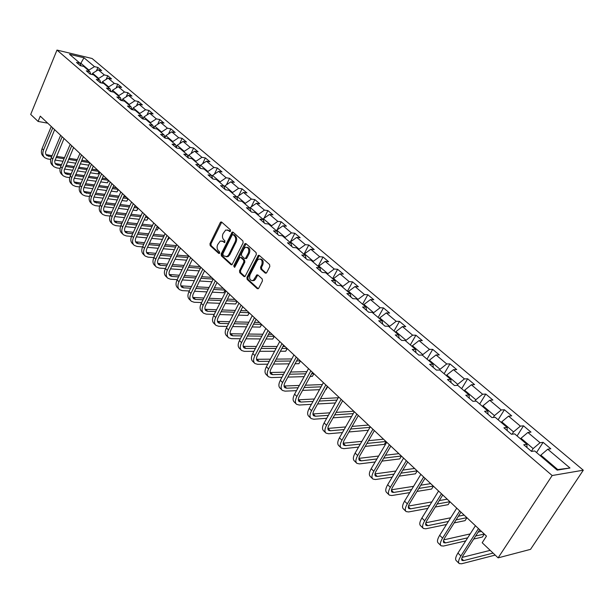 <?xml version="1.0" encoding="UTF-8"?>
<svg xmlns="http://www.w3.org/2000/svg" width="614" height="614" viewBox="0 0 614 614"><rect width="100%" height="100%" fill="white"/><g stroke="black" fill="none" stroke-linecap="round" stroke-linejoin="round"><path stroke-width="0.92" d="M230.496 231.117L230.327 229.774L221.669 222.107L220.863 221.969L220.28 222.575L209.965 243.735L210.188 245.623L218.699 253.405L219.666 253.106L219.505 251.763L218.4 250.75C216.949 249.1 216.704 247.066 217.663 244.648L220.272 241.033L222.966 241.456L224.678 242.553L224.901 240.811L223.78 239.805C222.314 238.163 222.068 236.121 223.036 233.688L225.722 230.012L228.385 230.442L229.506 231.44L230.496 231.117M265.194 273.069L266.683 272.639L269.822 266.514L269.569 264.519L259.308 255.432L258.333 255.324L246.905 277.467L247.15 279.431L257.228 288.649L258.701 288.242L262.447 280.913L262.201 278.925L257.834 274.98L256.829 274.88L253.298 280.414C250.121 280.913 249.008 279.063 249.952 274.88L257.151 260.658L258.486 259.192C261.641 258.778 262.738 260.635 261.771 264.772L260.559 267.159L260.812 269.139L265.194 273.069L266.215 273.169M56.979 50.072L30.7 114.427L38.099 121.442L40.278 116.153L486.472 536.114L482.182 542.745L498.115 557.865L552.163 475.528L56.979 50.072L92.1 58.507L583.3 470.201L552.163 475.528M243.129 242.837L242.883 240.895L233.067 232.199L232.215 232.069L221.155 253.95L221.385 255.869L231.025 264.688L231.946 264.803L243.129 242.837M246.037 243.689L256.076 252.577L256.33 254.541L244.955 276.645L243.981 276.538L239.744 272.662L239.506 270.705L243.865 262.024L243.62 260.075L240.811 257.542L239.89 257.419L234.87 266.998L234.525 267.374L233.711 265.939L244.595 244.142L245.132 243.566L246.037 243.689M543.121 442.341L540.044 442.725L527.886 432.463L530.987 432.126L523.504 425.824L520.388 426.131L508.553 416.146L511.685 415.87L504.401 409.738L501.247 409.983L489.719 400.251L492.889 400.044L485.789 394.065L482.604 394.242L471.368 384.763L474.568 384.617L467.653 378.792L464.437 378.907L453.485 369.666L456.716 369.582L449.97 363.902L446.731 363.964L436.047 354.946L439.302 354.923L432.724 349.381L429.462 349.381L419.047 340.593L422.325 340.624L415.901 335.213L412.616 335.167L402.454 326.587L405.754 326.671L399.491 321.391L396.184 321.299L386.267 312.925L389.583 313.056L383.466 307.898L380.143 307.752L370.457 299.586L373.796 299.755L367.824 294.728L364.478 294.536L355.03 286.554L358.376 286.776L352.543 281.864L349.189 281.626L339.956 273.836L343.318 274.097L337.623 269.293L334.246 269.016L325.228 261.403L328.605 261.702L323.033 257.013L319.656 256.698L310.837 249.253L314.222 249.599L308.781 245.009L305.388 244.656L296.769 237.38L300.169 237.756L294.843 233.274L291.443 232.883L283.008 225.768L286.416 226.182L281.212 221.8L277.804 221.37L269.561 214.416L272.969 214.862L267.881 210.571L264.465 210.111L256.399 203.303L259.822 203.779L254.833 199.588L251.41 199.097L243.52 192.435L246.943 192.942L242.069 188.836L238.639 188.321L230.918 181.798L234.348 182.335L229.575 178.313L226.144 177.768L218.576 171.383L222.015 171.943L217.341 168.013L213.902 167.438L206.496 161.19L209.934 161.774L205.352 157.921L201.922 157.322L194.669 151.197L198.107 151.811L193.617 148.035L190.179 147.414L183.079 141.42L186.518 142.057L182.12 138.357L178.682 137.705L171.72 131.833L175.159 132.494L170.853 128.871L167.415 128.196L160.592 122.439L164.03 123.122L159.809 119.569L156.37 118.878L149.686 113.229L153.124 113.935L148.987 110.451L145.549 109.737L138.994 104.203L142.425 104.933L138.365 101.51L134.934 100.78L128.503 95.354L131.941 96.099L127.958 92.745L124.527 92L118.218 86.674L121.649 87.434L117.75 84.149L114.319 83.381L108.133 78.162L111.556 78.937L107.726 75.714L104.303 74.923L98.232 69.804L101.655 70.602L97.895 67.433L94.479 66.634L83.98 57.77L69.543 54.316L80.02 63.25L76.497 62.428L80.242 65.629L83.773 66.45L89.828 71.615L86.298 70.802L90.12 74.071L93.65 74.87L99.821 80.135L96.291 79.344L100.189 82.675L103.72 83.458L110.013 88.83L106.483 88.055L110.451 91.455L113.989 92.215L120.413 97.695L116.867 96.943L120.92 100.404L124.465 101.149L131.012 106.736L127.466 105.999L131.603 109.53L135.149 110.259L141.826 115.954L138.28 115.24L142.502 118.847L146.048 119.553L152.863 125.371L149.317 124.68L153.623 128.357L157.169 129.04L164.13 134.973L160.576 134.305L164.974 138.058L168.528 138.718L175.627 144.781L172.073 144.137L176.563 147.966L180.117 148.603L187.37 154.789L183.816 154.168L188.398 158.09L191.952 158.696L199.358 165.012L195.812 164.422L200.486 168.42L204.04 169.003L211.607 175.458L208.062 174.89L212.843 178.981L216.389 179.534L224.118 186.126L220.572 185.589L225.461 189.772L229.007 190.294L236.912 197.033L233.366 196.526L238.362 200.801L241.901 201.292L249.982 208.177L246.444 207.709L251.548 212.076L255.086 212.536L263.345 219.574L259.814 219.137L265.041 223.603L268.571 224.026L277.014 231.232L273.491 230.833L278.833 235.4L282.356 235.784L290.998 243.159L287.482 242.791L292.955 247.465L296.462 247.818L305.311 255.355L301.804 255.033L307.399 259.814L310.899 260.129L319.955 267.85L316.456 267.558L322.189 272.455L325.681 272.731L334.945 280.629L331.46 280.391L337.332 285.403L340.808 285.633L350.302 293.722L346.833 293.523L352.843 298.665L356.304 298.841L366.028 307.138L362.575 306.985L368.738 312.25L372.184 312.38L382.146 320.876L378.708 320.777L385.024 326.172L388.447 326.257L398.663 334.968L395.247 334.914L401.717 340.448L405.125 340.478L415.601 349.404L412.209 349.412L418.848 355.084L422.232 355.061L432.97 364.217L429.6 364.279L436.408 370.104L439.77 370.019L450.791 379.414L447.445 379.536L454.437 385.515L457.768 385.362L469.081 395.009L465.765 395.201L472.941 401.333L476.249 401.119L487.861 411.019L484.576 411.28L491.944 417.574L495.214 417.297L507.141 427.467L503.894 427.789L511.462 434.267L514.701 433.906L526.958 444.359L523.742 444.759L531.524 451.413L534.717 450.983L557.174 470.132L569.999 468.014L547.742 449.225L550.804 448.811L543.121 442.341L536.544 452.533M520.588 438.926L521.01 438.258L533.136 448.596L531.394 451.305M533.136 448.596L540.044 442.725M521.01 438.258L527.886 432.463M526.958 444.359L526.935 447.491M501.308 422.486L501.722 421.826L513.527 431.888L512.068 434.198M513.527 431.888L520.388 426.131M501.722 421.826L508.553 416.146M507.141 427.467L507.202 430.621M482.527 406.476L482.934 405.816L494.431 415.617L493.288 417.459M494.431 415.617L501.247 409.983M482.934 405.816L489.719 400.251M487.861 411.019L487.992 414.197M464.23 390.872L464.629 390.22L475.835 399.768L474.96 401.203M475.835 399.768L482.604 394.242M464.629 390.22L471.368 384.763M469.081 395.009L469.288 398.21M446.401 375.668L446.785 375.024L457.714 384.333L457.069 385.4M457.714 384.333L464.437 378.907M446.785 375.024L453.485 369.666M450.791 379.414L451.067 382.629M429.017 360.848L429.393 360.203L440.046 369.275L439.609 370.019M440.046 369.275L446.731 363.964M429.393 360.203L436.047 354.946M432.97 364.217L433.307 367.448M412.063 346.388L412.431 345.751L422.823 354.6L422.447 355.245M422.823 354.6L429.462 349.381M412.431 345.751L419.047 340.593M415.601 349.404L416 352.651M395.523 332.289L395.884 331.652L406.023 340.286L405.654 340.923M406.023 340.286L412.616 335.167M395.884 331.652L402.454 326.587M398.663 334.968L399.123 338.222M379.383 318.528L379.736 317.898L389.629 326.326L389.268 326.955M389.629 326.326L396.184 321.299M379.736 317.898L386.267 312.925M382.146 320.876L382.66 324.154M363.634 305.089L363.979 304.467L373.634 312.695L373.281 313.317M373.634 312.695L380.143 307.752M363.979 304.467L370.457 299.586M366.028 307.138L366.589 310.415M348.253 291.972L348.583 291.351L358.016 299.386L357.67 300.008M358.016 299.386L364.478 294.536M348.583 291.351L355.03 286.554M350.302 293.722L350.916 297.015M333.225 279.163L333.555 278.549L342.765 286.393L342.428 287.014M342.765 286.393L349.189 281.626M333.555 278.549L339.956 273.836M334.945 280.629L335.605 283.929M318.551 266.645L318.873 266.039L327.868 273.698L327.538 274.312M327.868 273.698L334.246 269.016M318.873 266.039L325.228 261.403M319.955 267.85L320.654 271.15M304.206 254.419L304.521 253.812L313.317 261.303L312.994 261.909M313.317 261.303L319.656 256.698M304.521 253.812L310.837 249.253M305.311 255.355L306.056 258.663M290.184 242.461L290.499 241.862L299.087 249.184L298.772 249.791M299.087 249.184L305.388 244.656M290.499 241.862L296.769 237.38M290.998 243.159L291.788 246.467M276.477 230.772L276.784 230.173L285.188 237.334L284.873 237.933M285.188 237.334L291.443 232.883M276.784 230.173L283.008 225.768M277.014 231.232L277.843 234.548M263.068 219.344L263.368 218.745L271.588 225.752L271.288 226.343M271.588 225.752L277.804 221.37M263.368 218.745L269.561 214.416M263.345 219.574L264.204 222.89M249.959 208.161L250.251 207.57L258.287 214.416L257.995 215.015M258.287 214.416L264.465 210.111M250.251 207.57L256.399 203.303M249.982 208.177L250.873 211.492M237.019 197.432L237.411 196.633L245.278 203.334L244.994 203.925M245.278 203.334L251.41 199.097M237.411 196.633L243.52 192.435M236.912 197.033L237.833 200.348M224.356 186.948L224.847 185.927L232.552 192.489L232.269 193.072M232.552 192.489L238.639 188.321M224.847 185.927L230.918 181.798M224.118 186.126L225.077 189.442M211.968 176.671L212.551 175.45L220.088 181.874L219.812 182.45M220.088 181.874L226.144 177.768M212.551 175.45L218.576 171.383M211.607 175.458L212.597 178.774M199.849 166.601L200.509 165.189L207.893 171.483L207.616 172.058M207.893 171.483L213.902 167.438M200.509 165.189L206.496 161.19M199.358 165.012L200.371 168.328M187.984 156.731L188.721 155.142L195.95 161.305L195.682 161.873M195.95 161.305L201.922 157.322M188.721 155.142L194.669 151.197M187.37 154.789L188.406 158.09M176.364 147.053L177.17 145.303L184.246 151.336L183.985 151.904M184.246 151.336L190.179 147.414M177.17 145.303L183.079 141.42M175.627 144.781L176.663 147.989M164.989 137.559L165.849 135.663L172.787 141.573L172.534 142.133M172.787 141.573L178.682 137.705M165.849 135.663L171.72 131.833M164.13 134.973L165.166 138.096M153.845 128.257L154.759 126.215L161.559 132.002L161.305 132.563M161.559 132.002L167.415 128.196M154.759 126.215L160.592 122.439M152.863 125.371L153.891 128.41M143.001 118.947L143.891 116.952L150.553 122.631L150.307 123.184M150.553 122.631L156.37 118.878M143.891 116.952L149.686 113.229M141.826 115.954L142.855 118.916M132.432 109.699L133.238 107.872L139.769 113.437L139.524 113.989M139.769 113.437L145.549 109.737M133.238 107.872L138.994 104.203M131.012 106.736L132.033 109.622M122.056 100.642L122.785 98.969L129.193 104.426L128.955 104.979M129.193 104.426L134.934 100.78M122.785 98.969L128.503 95.354M120.413 97.695L121.418 100.512M111.878 91.762L112.539 90.235L118.824 95.592L118.586 96.137M118.824 95.592L124.527 92M112.539 90.235L118.218 86.674M110.013 88.83L111.019 91.578M101.893 83.059L102.484 81.677L108.647 86.927L108.417 87.464M108.647 86.927L114.319 83.381M102.484 81.677L108.133 78.162M99.821 80.135L100.819 82.821M92.1 74.517L92.63 73.273L98.67 78.423L98.447 78.96M98.67 78.423L104.303 74.923M92.63 73.273L98.232 69.804M89.828 71.615L90.818 74.233M80.426 64.301L80.864 63.25L88.884 70.08L88.654 70.618M88.884 70.08L94.479 66.634M79.697 62.981L80.864 63.25L83.98 57.77M80.02 63.25L81.002 65.805M498.115 557.865L530.534 549.353L583.3 470.201M38.099 121.442L47.739 123.176M556.714 469.733L557.75 469.564L540.827 455.143L540.389 455.818M557.75 469.564L569.999 468.014M540.827 455.143L547.742 449.225M96.413 70.925L97.895 67.433M106.153 79.39L107.726 75.714M116.069 88.025L117.75 84.149M126.169 96.828L127.958 92.745M136.469 105.815L138.365 101.51M146.961 114.979L148.987 110.451M157.652 124.343L159.809 119.569M168.558 133.898L170.853 128.871M179.672 143.653L182.12 138.357M191.008 153.623L193.617 148.035M202.574 163.815L205.352 157.921M214.37 174.222L217.341 168.013M226.397 184.875L229.575 178.313M238.677 195.766L242.069 188.836M251.21 206.903L254.833 199.588M263.997 218.308L267.881 210.571M277.052 229.981L281.212 221.8M290.138 242.423L294.843 233.274M303.976 254.219L308.781 245.009M318.129 266.292L323.033 257.013M332.611 278.641L337.623 269.293M347.432 291.274L352.543 281.864M362.598 304.206L367.824 294.728M378.124 317.453L383.466 307.898M394.027 331.015L399.491 321.391M410.321 344.907L415.901 335.213M427.014 359.144L432.724 349.381M444.129 373.734L449.97 363.902M461.674 388.693L467.653 378.792M479.672 404.043L485.789 394.065M498.131 419.784L504.401 409.738M517.088 435.94L523.504 425.824M230.311 231.386L227.487 229.912M222.038 240.911L224.893 242.4M221.723 222.153L210.955 243.827L211.178 245.715L219.513 253.336M233.105 232.23L222.145 254.035L222.375 255.954L232.015 264.764L231.025 264.688M233.151 234.671L232.161 234.993L222.928 253.697L223.089 255.04L224.271 256.115L227.103 256.514L228.753 254.726L235.108 241.908C236.091 239.452 235.837 237.395 234.348 235.738L233.151 234.671L234.141 234.778L233.113 234.64M226.259 256.782L228.093 256.598L229.743 254.81L228.753 254.726M234.141 234.778L235.339 235.837C236.827 237.495 237.081 239.552 236.098 242.008L229.743 254.81M243.981 276.538L244.971 276.599L240.734 272.731L239.744 272.662M240.757 257.496L241.801 257.627L244.61 260.152L244.856 262.109L240.488 270.782L240.734 272.731M246.053 243.697L234.702 266.016L234.732 267.205M248.417 252.96C249.376 248.954 248.34 247.112 245.316 247.411L243.904 248.931L241.409 253.927L241.647 255.869L244.464 258.402L245.4 258.517L248.417 252.96L249.407 253.052C250.397 249.637 249.599 247.711 247.005 247.273M245.493 258.525L246.889 258.049L245.907 257.964M249.407 253.052L246.889 258.049M260.275 258.993C262.945 259.438 263.767 261.395 262.754 264.857L261.541 267.236L261.794 269.216L266.177 273.146M252.477 280.736L254.28 280.483L255.501 279.101L254.518 279.032M256.829 274.88L257.796 274.949L255.501 279.101M259.292 255.424L247.895 277.536L248.133 279.493L258.256 288.749M44.193 157.184L43.256 156.263C41.261 154.375 40.862 151.827 42.059 148.619L51.277 126.507M50.716 159.41L47.508 158.919L44.715 157.691C42.719 155.802 42.32 153.254 43.525 150.046L52.766 127.912M54.631 129.661L45.505 152.111L45.72 154.053L46.741 155.534L51.607 156.808M45.943 154.544L52.075 155.687M56.004 157.483L64.071 158.727M68.522 159.41L76.834 160.684M81.34 161.375L89.682 162.656M56.48 156.37L64.539 157.614M68.998 158.305L77.31 159.586M81.815 160.285L88.209 161.267M89.751 162.725L88.7 165.158L80.265 163.877M75.752 163.194L67.44 161.935M62.989 161.267L54.961 160.047M53.403 166.194L52.428 165.25C50.44 163.37 50.056 160.814 51.277 157.583L60.648 135.326M60.126 168.413L56.711 167.921L53.917 166.701C51.929 164.821 51.545 162.265 52.773 159.034L62.167 136.753M64.025 138.503L54.746 161.091L54.945 163.048L55.958 164.521L61.055 165.811M55.153 163.516L61.546 164.652M65.506 166.463L73.826 167.691M78.331 168.351L86.904 169.617M91.463 170.293L98.969 171.398M65.997 165.312L74.317 166.547M78.822 167.215L87.395 168.489M91.954 169.165L97.472 169.986M99.284 171.69L99.015 172.91L97.971 173.908L90.365 172.803M85.806 172.143L77.234 170.899M72.728 170.247L64.432 169.042M97.971 173.908L99.038 171.467M62.781 175.381L61.776 174.399C59.796 172.526 59.428 169.963 60.671 166.716L70.196 144.321M69.712 177.592L66.089 177.085L63.296 175.888C61.308 174.015 60.94 171.452 62.191 168.198L71.746 145.771M73.596 147.521L64.155 170.247L64.347 172.204L65.353 173.685L70.694 174.975M64.547 172.657L71.201 173.785M75.2 175.612L83.773 176.817M88.339 177.461L97.181 178.712M101.801 179.357L108.425 180.293M75.714 174.43L84.287 175.642M88.846 176.295L97.687 177.553M102.308 178.206L106.897 178.858M108.732 180.585L107.404 182.826L100.681 181.89M96.068 181.253L87.219 180.025M82.66 179.388L74.094 178.198M107.404 182.826L108.494 180.362M72.337 184.737L71.308 183.732C69.328 181.859 68.975 179.296 70.242 176.026L79.935 153.477M79.498 186.94L75.645 186.426L72.851 185.244C70.871 183.371 70.518 180.808 71.792 177.53L81.508 154.966M83.358 156.7L73.749 179.58L73.933 181.544L74.931 183.018L80.518 184.307M74.11 181.974L81.048 183.087M85.085 184.921L93.927 186.111M98.547 186.733L107.673 187.961M112.347 188.59L118.057 189.358M85.615 183.709L94.456 184.906M99.077 185.535L108.202 186.771M112.876 187.4L116.499 187.892M118.356 189.642L117.013 191.898L111.218 191.131M106.537 190.517L97.411 189.312M92.791 188.698L83.949 187.523M117.013 191.898L118.126 189.427M82.076 194.277L81.017 193.233C79.045 191.376 78.707 188.805 79.997 185.512L89.859 162.817M89.475 196.465L85.384 195.95L82.591 194.776C80.618 192.919 80.28 190.34 81.578 187.047L91.463 164.337M93.305 166.064L84.011 187.37C83.143 189.572 83.374 191.292 84.686 192.535L90.542 193.817M83.865 191.468L91.095 192.566M95.162 194.408L104.288 195.574M108.97 196.173L118.395 197.378M123.13 197.984L127.858 198.591M95.715 193.157L104.84 194.339M109.522 194.937L118.939 196.15M123.683 196.764L126.277 197.102M128.157 198.867L126.806 201.146L121.979 200.54M117.236 199.949L107.818 198.767M103.137 198.176L94.003 197.033M126.806 201.146L127.935 198.66M92.008 204.001L90.91 202.927C88.953 201.077 88.623 198.499 89.943 195.183L99.975 172.342M99.66 206.166L95.308 205.652L92.514 204.5C90.557 202.651 90.235 200.064 91.555 196.756L101.617 173.885M103.451 175.612L93.996 197.056C93.113 199.274 93.328 200.993 94.64 202.229L100.765 203.51M93.804 201.139L101.341 202.221M105.447 204.078L114.872 205.214M119.607 205.79L129.339 206.964M134.144 207.547L137.851 207.992M106.022 202.789L115.447 203.94M120.183 204.516L129.915 205.705M134.712 206.289L136.239 206.473M138.135 208.261L136.776 210.564L132.969 210.111M128.165 209.543L118.433 208.392M113.697 207.831L104.273 206.718M136.776 210.564L137.92 208.062M102.131 213.91L101.003 212.805C99.046 210.963 98.747 208.376 100.082 205.045L110.297 182.059M110.052 216.059L105.431 215.545L102.638 214.409C100.688 212.567 100.381 209.98 101.732 206.649L111.971 183.632M113.797 185.351L104.173 206.933C103.267 209.159 103.474 210.886 104.779 212.122L111.195 213.396M103.943 211.009L111.794 212.06M115.939 213.933L125.67 215.038M130.475 215.583L140.529 216.719M145.395 217.272L148.028 217.571M116.537 212.605L126.269 213.718M131.074 214.271L141.128 215.422M145.994 215.982L146.385 216.028M148.304 217.832L146.938 220.165L144.206 219.858M139.34 219.313L129.285 218.2M124.481 217.663L114.741 216.581M146.938 220.165L148.104 217.64M112.462 224.026L111.295 222.882C109.346 221.048 109.062 218.461 110.428 215.107L120.82 191.967M120.659 226.144L115.747 225.637L112.961 224.517C111.019 222.682 110.735 220.096 112.101 216.742L122.531 193.571M124.35 195.283L114.549 217.011C113.628 219.252 113.82 220.979 115.125 222.207L116.967 222.943L121.848 223.465M114.281 221.063L122.47 222.084M126.645 223.972L136.707 225.039M141.573 225.553L151.973 226.658M156.9 227.18L158.404 227.333M127.275 222.606L137.336 223.68M142.202 224.202L152.594 225.315M158.673 227.587L157.291 229.943L155.687 229.774M150.76 229.26L140.36 228.185M135.494 227.679L125.433 226.643M157.291 229.943L158.473 227.403M122.992 234.333L121.787 233.159C119.853 231.34 119.584 228.738 120.981 225.369L131.565 202.075M131.496 236.428L126.277 235.929L123.491 234.824C121.557 233.005 121.288 230.411 122.693 227.034L133.307 203.71M135.111 205.414L125.141 227.287C124.205 229.536 124.381 231.271 125.678 232.491L127.52 233.22L132.716 233.727M124.826 231.324L133.368 232.307M137.582 234.21L147.982 235.231M152.917 235.715L163.669 236.766M138.234 232.79L148.634 233.827M153.569 234.318L164.314 235.385M169.234 237.534L168.865 238.754L167.438 239.867M162.434 239.391L151.681 238.362M146.746 237.887L136.346 236.889M167.837 239.905L169.05 237.357M133.737 244.856L132.501 243.643C130.575 241.832 130.322 239.23 131.741 235.837L142.525 212.39M142.555 246.912L137.014 246.429L134.236 245.347C132.309 243.535 132.064 240.934 133.491 237.534L144.298 214.063M146.094 215.752L135.94 237.772C134.988 240.036 135.149 241.778 136.438 242.983L138.28 243.697L143.814 244.195M135.579 241.793L144.49 242.73M148.749 244.641L159.502 245.608M164.514 246.06L175.635 247.058M149.432 243.182L160.185 244.165M165.189 244.625L176.31 245.638M174.376 249.698L163.255 248.724M158.243 248.286L147.49 247.342M144.697 255.593L143.423 254.342C141.512 252.546 141.281 249.936 142.732 246.521L153.707 222.92M153.861 257.604L147.974 257.136L145.196 256.076C143.285 254.28 143.054 251.671 144.513 248.256L155.519 224.624M157.307 226.305L146.961 248.47C145.986 250.75 146.14 252.492 147.421 253.689L149.256 254.396L155.142 254.871M146.562 252.469L155.856 253.359M160.154 255.278L171.283 256.192M176.364 256.606L187.876 257.542M160.868 253.774L171.997 254.695M177.078 255.117L188.59 256.076M186.602 260.19L175.082 259.285M170.001 258.878L158.873 257.995M155.895 266.553L154.575 265.263C152.671 263.475 152.464 260.866 153.945 257.427L165.128 233.665M165.419 268.51L159.156 268.065L156.386 267.029C154.482 265.248 154.275 262.638 155.764 259.2L166.977 235.408M168.758 237.081L158.212 259.384C157.222 261.687 157.361 263.429 158.627 264.619L160.461 265.309L166.724 265.762M157.767 263.368L167.468 264.197M171.805 266.131L183.333 266.967M188.49 267.343L200.417 268.211M172.549 264.573L184.077 265.432M189.227 265.808L200.141 266.622M199.113 270.874L187.186 270.037M182.028 269.676L170.5 268.863M167.315 277.735L165.957 276.407C164.068 274.635 163.877 272.017 165.389 268.564L176.786 244.641M177.223 279.631L170.569 279.224L167.806 278.211C165.918 276.446 165.734 273.829 167.246 270.367L178.682 246.421M180.439 248.079L169.702 270.536C168.689 272.846 168.812 274.588 170.07 275.778L171.905 276.446L178.559 276.868M169.203 274.496L179.334 275.249M183.716 277.198L195.651 277.958M200.893 278.288L213.25 279.078M184.499 275.586L196.434 276.361M201.668 276.707L211.538 277.344M211.93 281.749L199.565 280.997M194.323 280.675L182.389 279.946M178.981 289.156L177.576 287.782C175.704 286.024 175.535 283.407 177.078 279.93L188.698 255.846M189.296 290.982L182.22 290.622L179.465 289.631C177.592 287.874 177.431 285.257 178.973 281.772L190.624 257.665M192.374 259.315L181.429 281.918C180.393 284.244 180.501 285.994 181.759 287.168L183.578 287.82L190.647 288.204M180.884 285.848L191.468 286.523M195.889 288.488L208.269 289.156M213.588 289.44L225.046 290.061M196.71 286.815L209.082 287.505M214.401 287.805L223.166 288.288M225.254 290.261L223.795 292.763L212.237 292.164M206.91 291.888L194.538 291.251M223.795 292.763L225.115 290.123M190.893 300.822L189.45 299.402C187.585 297.66 187.447 295.042 189.02 291.543L200.862 267.297M201.63 302.564L194.124 302.249L191.368 301.29C189.519 299.548 189.381 296.93 190.954 293.423L202.835 269.155M204.569 270.789L193.41 293.546C192.351 295.887 192.443 297.637 193.686 298.795L195.505 299.432L203.019 299.77M192.819 297.445L203.879 298.028M208.338 300L221.178 300.568M226.581 300.806L236.95 301.267M209.197 298.274L222.03 298.857M227.441 299.11L235.024 299.455M237.15 301.451L235.669 303.976L225.208 303.539M219.797 303.316L206.956 302.786M235.669 303.976L237.012 301.328M203.057 312.733L201.569 311.275C199.727 309.548 199.611 306.923 201.215 303.4L213.288 278.994M214.255 314.383L206.273 314.138L203.533 313.201C201.699 311.475 201.584 308.857 203.196 305.327L215.307 280.897M217.026 282.509L205.652 305.427C204.569 307.775 204.646 309.533 205.874 310.684L207.686 311.298L215.66 311.567M205.007 309.287L216.565 309.763M221.078 311.751L234.402 312.204M239.897 312.388L249.092 312.695M221.976 309.955L235.3 310.431M240.795 310.623L247.135 310.845M249.284 312.871L247.795 315.427L238.493 315.135M232.998 314.967L219.666 314.552M247.795 315.427L249.161 312.756M215.491 324.906L213.956 323.401C212.129 321.698 212.037 319.065 213.68 315.527L225.998 290.952M227.165 326.448L218.691 326.272L215.967 325.366C214.14 323.662 214.056 321.038 215.706 317.492L228.055 292.893M229.759 294.497L218.154 317.561C217.049 319.932 217.11 321.682 218.331 322.818L220.134 323.424L228.6 323.616M217.456 321.383L229.552 321.744M234.111 323.739L247.949 324.054M253.544 324.184L261.495 324.369M235.055 321.882L248.893 322.22M254.488 322.358L259.492 322.48M261.671 324.53L260.167 327.108L252.116 326.947M246.513 326.84L232.675 326.556M260.167 327.108L261.564 324.43M228.201 337.347L226.612 335.797C224.808 334.108 224.739 331.483 226.42 327.914L238.984 303.178M240.381 338.759L231.386 338.682L228.669 337.807C226.865 336.119 226.804 333.494 228.485 329.925L241.087 305.158M242.776 306.747L230.933 329.964C229.813 332.351 229.851 334.1 231.056 335.229L232.852 335.812L241.847 335.912M230.189 333.747L242.845 333.97M247.45 335.981L261.833 336.142M267.527 336.211L274.159 336.288M248.447 334.039L262.83 334.231M268.525 334.308L272.109 334.354M274.312 336.434L272.8 339.043L266.077 338.989M260.374 338.936L245.984 338.813M272.8 339.043L274.22 336.342M241.187 350.072L239.552 348.46C237.764 346.795 237.725 344.17 239.445 340.578L252.262 315.673M253.904 351.331L244.357 351.361L241.647 350.517C239.867 348.852 239.836 346.227 241.555 342.635L254.419 317.707M256.084 319.272L244.004 342.65C242.852 345.045 242.875 346.803 244.065 347.915L245.853 348.468L255.401 348.468M243.205 346.38L256.46 346.442M261.111 348.468L276.07 348.46M281.88 348.46L287.083 348.453M262.163 346.449L277.121 346.473M282.924 346.48L284.996 346.488M287.229 348.591L285.702 351.231L280.391 351.246M274.588 351.269L259.615 351.315M285.702 351.231L287.152 348.514M254.472 363.074L252.776 361.416C251.011 359.766 251.003 357.141 252.761 353.534L265.839 328.459M267.758 364.171L257.619 364.325L254.925 363.519C253.168 361.876 253.16 359.244 254.917 355.636L268.049 330.532M269.692 332.082L257.366 355.613C256.184 358.031 256.184 359.781 257.366 360.878L259.146 361.416L269.285 361.285M256.514 359.297L270.398 359.175M275.103 361.209L290.683 361.009M296.6 360.932L300.292 360.886M276.216 359.113L291.788 358.944M297.706 358.883L298.158 358.875M300.43 361.009L298.88 363.68L295.088 363.741M289.171 363.833L273.583 364.079M298.88 363.68L300.361 360.948M268.057 376.374L266.307 374.663C264.565 373.036 264.588 370.411 266.376 366.781L279.738 341.537M281.956 377.272L271.181 377.587L268.502 376.812C266.76 375.192 266.791 372.568 268.594 368.93L281.995 343.656M283.614 345.183L271.027 368.876C269.83 371.309 269.807 373.059 270.966 374.141L272.739 374.655L283.507 374.379M270.129 372.498L284.689 372.176M289.44 374.225L305.68 373.803M311.72 373.642L313.792 373.588M290.622 372.038L306.854 371.647M313.907 373.696L312.349 376.397L310.185 376.459M304.137 376.635L287.889 377.103M312.349 376.397L313.854 373.65M281.949 389.974L280.145 388.209C278.426 386.613 278.48 383.988 280.314 380.327L293.952 354.915M296.501 390.657L285.049 391.149L282.394 390.412C280.675 388.815 280.736 386.191 282.578 382.53L296.263 357.095M297.859 358.599L285.011 382.445C283.783 384.894 283.737 386.643 284.888 387.71L286.646 388.202L298.089 387.741M284.059 386.006L299.34 385.446M304.145 387.503L321.091 386.828M305.396 385.224L322.335 384.587M327.684 386.666L325.689 389.414M319.518 389.675L302.564 390.397M326.111 389.399L327.646 386.628M296.171 403.897L294.306 402.07C292.609 400.505 292.701 397.88 294.574 394.196L308.504 368.615M311.421 404.327L299.241 405.025L296.6 404.327C294.912 402.761 295.012 400.136 296.892 396.452L310.868 370.841M312.442 372.322L299.317 396.337C298.059 398.793 297.997 400.543 299.125 401.594L300.868 402.055L313.04 401.395M298.32 399.814L314.368 398.993M319.226 401.057L336.933 400.098M320.554 398.67L338.245 397.757M335.321 402.961L317.615 403.974M310.722 418.149L308.796 416.261C307.13 414.719 307.253 412.094 309.172 408.394L323.409 382.637M326.732 418.287L313.769 419.224L311.144 418.564C309.487 417.029 309.617 414.404 311.544 410.705L325.827 384.917M327.377 386.375L313.961 410.551C312.679 413.022 312.587 414.772 313.7 415.801L315.435 416.238L328.383 415.34M312.917 413.951L329.795 412.823M334.707 414.895L353.219 413.613M336.119 412.401L353.771 411.219M351.584 416.484L333.057 417.827M325.62 432.74L323.632 430.79C321.997 429.27 322.158 426.653 324.123 422.931L338.667 397.005M342.443 432.54L328.643 433.76L326.042 433.146C324.407 431.642 324.583 429.025 326.548 425.295L341.146 399.338M342.666 400.765L328.958 425.103C327.646 427.59 327.531 429.339 328.62 430.345L330.34 430.752L344.132 429.577M327.876 428.411L345.628 426.937M350.602 429.017L369.989 427.359M352.098 426.4L368.461 425.041M368.323 430.245L348.921 431.964M340.877 447.675L338.821 445.664C337.216 444.183 337.424 441.566 339.435 437.82L354.301 411.718M358.576 447.092L343.871 448.65L341.292 448.082C339.688 446.601 339.903 443.991 341.921 440.238L356.841 414.105M358.33 415.509L344.316 440.008C342.973 442.51 342.827 444.26 343.901 445.242L345.605 445.618L360.303 444.114M366.934 443.431L385.93 441.489M343.195 443.208L361.907 441.343M368.538 440.683L383.489 439.187M385.983 441.543L384.318 444.375L365.215 446.393M356.511 462.979L354.385 460.899C352.812 459.449 353.058 456.847 355.115 453.078L370.319 426.791M375.154 461.958L359.466 463.892L356.911 463.378C355.345 461.935 355.598 459.326 357.663 455.557L372.921 429.247M374.379 430.614L360.057 455.281C358.676 457.798 358.507 459.541 359.551 460.508L361.239 460.853L376.919 458.957M383.727 458.136L401.364 456.01M358.898 458.359L378.631 456.041M385.438 455.243L398.87 453.662M401.418 456.064L399.714 458.919L381.977 461.114M372.529 478.667L370.326 476.51C368.791 475.098 369.083 472.496 371.186 468.705L386.743 442.249M392.208 477.124L375.446 479.519L372.921 479.05C371.393 477.646 371.685 475.044 373.803 471.245L389.414 444.766M390.834 446.102L376.182 470.93C374.763 473.463 374.571 475.198 375.591 476.142L377.257 476.449L394.011 474.115M401.011 473.141L417.159 470.884M375 473.878L395.846 471.038M402.845 470.078L414.603 468.474M417.213 470.93L415.478 473.808L399.215 476.126M388.946 494.738L386.674 492.512C385.17 491.139 385.508 488.544 387.664 484.73L403.582 458.098M409.761 492.605L391.824 495.529L389.33 495.114C387.833 493.748 388.178 491.154 390.343 487.339L406.314 460.677M407.704 461.981L392.707 486.971C391.256 489.519 391.034 491.254 392.031 492.167L393.681 492.443L411.603 489.581M418.809 488.429L433.338 486.104M391.517 489.78L413.575 486.326M420.774 485.198L430.721 483.64M433.392 486.158L431.611 489.051L416.975 491.43M405.777 511.224L403.429 508.922C401.97 507.586 402.347 505 404.565 501.162L420.851 474.353M427.843 508.4L408.617 511.946L406.153 511.585C404.703 510.257 405.086 507.678 407.312 503.841L423.66 476.994M425.003 478.268L409.661 503.426C408.172 505.99 407.911 507.709 408.886 508.599L410.513 508.837L429.716 505.36M437.153 504.01L449.901 501.699M408.464 506.066L431.849 501.907M439.279 500.587L447.222 499.174M449.955 501.745L448.136 504.654L435.28 507.026M423.046 528.124L420.613 525.745C419.193 524.456 419.623 521.877 421.895 518.024L438.573 491.031M446.478 524.494L425.832 528.777L423.407 528.477C421.995 527.196 422.432 524.625 424.711 520.764L441.451 493.748M442.755 494.976L427.045 520.304C425.525 522.875 425.233 524.594 426.17 525.454L427.781 525.653L448.404 521.439M456.087 519.874L466.87 517.671M425.87 522.752L450.707 517.771M458.382 516.236L464.123 515.085M466.924 517.717L465.059 520.641L454.176 522.898M440.76 545.47L438.235 543.006C436.869 541.755 437.345 539.199 439.678 535.316L456.755 508.146M465.727 540.896L443.5 546.046L441.105 545.815C439.739 544.572 440.23 542.016 442.571 538.133L459.717 510.932M460.976 512.122L444.889 537.618C443.323 540.205 442.993 541.916 443.907 542.745L445.488 542.906L467.691 537.826M475.658 536.007L484.262 534.034M443.745 539.859L470.194 533.911M478.145 532.123L481.445 531.386M484.308 534.08L482.404 537.027L473.701 539.046M458.934 563.268L456.332 560.72C455.005 559.523 455.542 556.975 457.937 553.068L475.428 525.73M495.206 555.102L461.628 563.767L459.272 563.598C457.96 562.409 458.504 559.861 460.907 555.962L478.467 528.585M479.688 529.729L463.202 555.386C461.598 557.996 461.229 559.692 462.112 560.49L463.662 560.605L493.096 553.099M462.119 557.389L490.195 550.351M229.367 230.549L228.385 230.442M224.732 242.53L224.079 242.469M223.957 241.555L222.966 241.456M219.359 253.467L218.699 253.405M211.178 245.715L210.188 245.623M210.955 243.827L209.965 243.735M221.27 222.69L220.28 222.575M230.143 231.509L229.506 231.44M222.375 255.954L221.385 255.869M222.145 254.035L221.155 253.95M232.645 232.767L231.655 232.66M236.098 242.008L235.108 241.908M235.339 235.837L234.348 235.738M240.488 270.782L239.506 270.705M244.856 262.109L243.865 262.024M244.61 260.152L243.62 260.075M241.801 257.627L240.811 257.542M234.702 266.016L233.711 265.939M245.585 244.234L244.595 244.142M261.794 269.216L260.812 269.139M261.541 267.236L260.559 267.159M262.754 264.857L261.771 264.772M257.35 275.479L256.36 275.41M258.21 288.703L257.228 288.649M248.133 279.493L247.15 279.431M247.895 277.536L246.905 277.467M258.816 255.961L257.834 255.877M42.059 148.619L43.525 150.046M47.124 154.92L48.59 156.347M51.277 157.583L52.773 159.034M56.319 163.877L57.808 165.327M60.671 166.716L62.191 168.198M65.69 173.002L67.202 174.483M70.242 176.026L71.792 177.53M75.23 182.297L76.781 183.809M79.997 185.512L81.578 187.047M84.962 191.775L86.536 193.31M89.943 195.183L91.555 196.756M94.878 201.43L96.482 202.996M100.082 205.045L101.732 206.649M104.986 211.277L106.629 212.874M110.428 215.107L112.101 216.742M115.294 221.316L116.967 222.943M120.981 225.369L122.693 227.034M125.809 231.562L127.52 233.22M131.741 235.837L133.491 237.534M136.538 242.008L138.28 243.697M142.732 246.521L144.513 248.256M147.483 252.661L149.256 254.396M153.945 257.427L155.764 259.2M158.65 263.544L160.461 265.309M165.389 268.564L167.246 270.367M170.055 274.642L171.905 276.446M177.078 279.93L178.973 281.772M181.69 285.978L183.578 287.82M189.02 291.543L190.954 293.423M193.579 297.56L195.505 299.432M201.215 303.4L203.196 305.327M205.721 309.379L207.686 311.298M213.68 315.527L215.706 317.492M218.123 321.46L220.134 323.424M226.42 327.914L228.485 329.925M230.795 333.809L232.852 335.812M239.445 340.578L241.555 342.635M243.75 346.426L245.853 348.468M252.761 353.534L254.917 355.636M256.997 359.32L259.146 361.416M266.376 366.781L268.594 368.93M270.536 372.514L272.739 374.655M280.314 380.327L282.578 382.53M284.397 386.006L286.646 388.202M294.574 394.196L296.892 396.452M298.565 399.814L300.868 402.055M309.172 408.394L311.544 410.705M313.079 413.943L315.435 416.238M324.123 422.931L326.548 425.295M327.922 428.403L330.34 430.752M339.435 437.82L341.921 440.238M343.188 443.27L345.605 445.618M355.115 453.078L357.663 455.557M358.875 458.551L361.239 460.853M371.186 468.705L373.803 471.245M374.954 474.208L377.257 476.449M387.664 484.73L390.343 487.339M391.433 490.256L393.681 492.443M404.565 501.162L407.312 503.841M408.333 506.719L410.513 508.837M421.895 518.024L424.711 520.764M425.663 523.596L427.781 525.653M439.678 535.316L442.571 538.133M443.446 540.919L445.488 542.906M457.937 553.068L460.907 555.962M461.705 558.694L463.662 560.605M221.608 222.053L220.863 221.969M233.013 232.153L232.215 232.069M228.093 256.598L227.103 256.514M246.391 258.601L245.4 258.517M245.999 243.651L245.132 243.566M254.28 280.483L253.298 280.414M259.277 255.409L258.333 255.324"/></g></svg>
